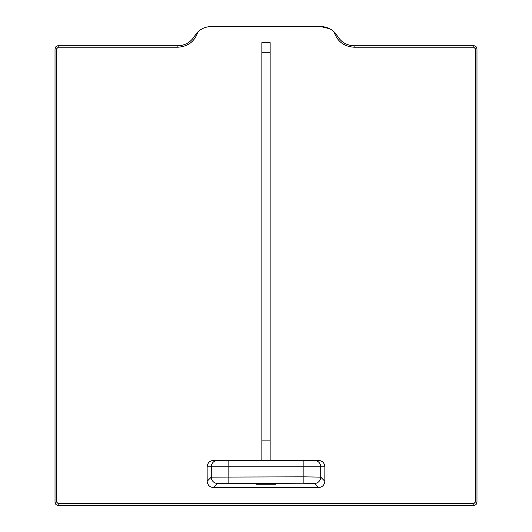 <?xml version="1.0" encoding="UTF-8"?>
<svg xmlns="http://www.w3.org/2000/svg" width="532" height="532" viewBox="0 0 532 532"><rect width="100%" height="100%" fill="white"/><g stroke="black" fill="none" stroke-linecap="round" stroke-linejoin="round"><path stroke-width="0.8" d="M317.571 460.393L214.429 460.393M318.495 460.393C322.365 460.779 324.487 462.907 324.866 466.777L324.833 481.241C324.44 485.104 322.306 487.226 318.435 487.611L213.565 487.611C209.694 487.226 207.56 485.104 207.167 481.241L207.134 466.777C207.513 462.907 209.635 460.779 213.505 460.393M324.833 481.241L320.71 477.124L303.16 476.838L303.16 483.222L314.332 483.502L318.435 487.611M207.134 466.777L303.16 466.777L303.16 476.838L211.29 477.124A6.384 6.377 45 0 0 217.668 483.502L303.16 483.222M473.786 505.4C475.721 505.207 476.785 504.143 476.978 502.208L475.382 502.068L473.786 503.664L473.786 505.4L58.234 505.4L473.786 505.4C475.721 505.207 476.785 504.143 476.978 502.208L476.978 48.944C476.785 47.009 475.721 45.945 473.786 45.752L354.099 45.752C346.871 45.499 341.344 42.307 337.514 36.176L335.074 32.844M475.382 48.804L476.978 48.944C476.785 47.009 475.721 45.945 473.786 45.752L473.786 47.208L475.382 48.804L475.382 502.068M55.022 502.208C55.215 504.143 56.279 505.207 58.214 505.4L58.214 505.4C56.279 505.207 55.215 504.143 55.022 502.208L56.618 502.068L56.618 48.804L55.022 48.944L55.022 502.208M56.618 48.804L58.214 47.208L58.214 45.752C56.286 45.945 55.222 47.009 55.022 48.937C55.215 47.009 56.279 45.945 58.214 45.752L177.901 45.752C185.129 45.499 190.655 42.307 194.486 36.176L197.951 31.8C201.668 28.409 206.037 26.673 211.071 26.6L320.929 26.6L329.807 28.781M196.926 32.844L197.951 31.8C194.725 41.436 188.042 46.57 177.901 47.208L177.901 45.752M207.094 27.019L211.071 26.6M320.929 26.6C325.963 26.673 330.332 28.409 334.049 31.8C337.275 41.436 343.958 46.57 354.099 47.208L354.099 45.752M275.576 484.24L256.424 484.24L275.576 484.24M270.15 460.393L270.15 440.875L261.85 440.875L261.85 460.393M270.15 440.875L270.15 42.627L261.85 42.627L261.85 52.781L270.15 52.781M261.85 52.781L261.85 440.875M207.167 481.241L211.29 477.124L211.29 466.777A6.384 6.384 -90 0 1 217.668 460.393M228.84 483.222L228.84 460.393M314.332 483.502A6.384 6.377 135 0 0 320.71 477.124L320.71 466.777L303.16 466.777L303.16 460.393M324.866 466.777L320.71 466.777A6.384 6.384 -90 0 0 314.332 460.393M213.565 487.611L217.668 483.502M354.099 47.208L473.786 47.208M473.786 503.664L58.214 503.664L58.214 505.4M58.214 503.664L56.618 502.068M58.214 47.208L177.901 47.208M475.309 46.144A3.192 3.192 90 0 0 474.072 45.765M56.691 46.144A3.192 3.192 90 0 1 57.928 45.765"/></g></svg>
